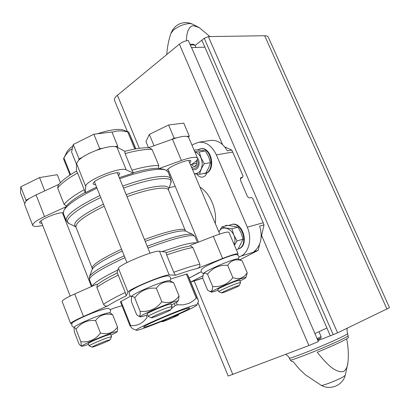 <?xml version="1.0" encoding="UTF-8"?>
<svg xmlns="http://www.w3.org/2000/svg" width="410" height="410" viewBox="0 0 410 410"><rect width="100%" height="100%" fill="white"/><g stroke="black" fill="none" stroke-linecap="round" stroke-linejoin="round"><path stroke-width="0.61" d="M192.07 145.289L193.52 144.294L198.619 142.244C206.081 141.624 211.996 145.832 216.362 154.867L247.286 227.171L263.21 222.763L252.775 198.563L251.356 197.502L249.951 197.835C248.814 197.938 247.86 197.225 247.092 195.708L240.537 180.477L240.87 177.714L242.638 177.284L242.981 175.844L232.731 152.074L231.788 150.101L224.716 146.903M240.255 178.734L242.638 177.284M263.21 222.763L264.025 224.88L261.134 237.651M264.025 224.88L259.673 226.1C262.8 237.344 260.888 245.851 253.949 251.617L258.279 250.264L259.699 243.991M258.279 250.264L240.029 259.75M247.286 227.171C252.268 238.307 249.116 252.237 240.952 256.122L238.876 257.193M218.12 290.183C214.276 291.571 212.078 292.207 211.524 292.084C209.249 291.94 230.809 282.177 241.147 278.697C244.396 277.585 245.985 277.216 245.908 277.585L247.235 272.804L244.637 275.956L241.3 278C238.717 278.759 235.909 278.651 232.87 277.678C227.678 284.273 220.944 287.236 212.662 286.559C212.554 290.423 211.442 291.966 209.315 291.177L207.65 290.188L202.673 278.195L190.819 282.07M202.909 275.776L190.799 282.013M198.619 142.244L210.607 140.435C217.326 139.774 222.896 143.244 227.309 150.854L231.788 150.101M199.931 187.114C210.202 193.376 217.167 209.751 215.286 223.511M161.945 251.586L180.692 245.564C188.749 243.361 194.032 242.469 196.544 242.889M92.265 286.185C93.46 283.192 102.008 277.78 117.906 269.954M119.71 178.719C131.051 174.67 141.009 171.882 149.588 170.355C157.358 169.028 162.755 168.925 165.778 170.063L168.033 171.969M66.159 220.534L63.453 213.661L63.673 210.853C66.809 204.903 77.91 197.323 96.98 188.113M58.937 184.3L36.075 194.904L26.009 200.239L25.938 201.12L24.467 204.124L32.697 225.382M28.89 198.829L25.938 201.12M189.261 136.074L186.975 136.397L188.59 137.181L189.261 136.074L183.762 123.102L168.597 124.978L149.317 134.434L154.027 145.75M171.267 139.615L176.525 137.873L174.168 138.206L171.267 139.615L148.42 147.743M124.896 151.31L117.301 147.298L117.731 146.17L115.01 146.554C112.109 146.221 107.963 146.806 102.561 148.312L99.743 148.707L96.545 150.285C90.912 152.407 86.136 154.76 82.21 157.353L78.751 160.043L76.547 163.528L76.429 171.078M117.301 147.298L115.01 146.554M82.21 157.353L79.043 158.916L78.751 160.043M102.561 148.312L96.545 150.285M131.902 170.201C143.623 166.89 152.597 165.348 158.819 165.573L158.255 168.32C152.346 168.233 144.023 169.689 133.296 172.692L131.902 170.201L125.081 153.576L124.789 151.336C135.044 148.651 143.244 147.467 149.378 147.784M64.114 204.385C67.363 200.259 74.077 195.37 84.24 189.712L85.136 192.418C75.865 197.61 69.628 202.13 66.42 205.969L64.114 204.385L57.682 188.082L58.24 185.171C61.582 180.856 67.66 176.146 76.48 171.052M84.24 189.712L77.557 172.974L76.475 171.047M149.383 147.779L152.13 149.491L158.819 165.573M166.101 252.668L165.727 252.129L159.51 251.243L169.217 274.961L175.844 275.171C175.342 275.136 174.645 274.162 173.763 272.25L166.67 254.964L166.101 252.668L180.19 248.219L190.455 245.831L192.895 247.532L199.839 264.235C200.213 266.223 199.429 267.622 197.487 268.422L222.609 258.454C231.952 254.82 237.113 253.298 238.092 253.887L237.328 254.861M103.561 304.369L96.883 287.441L97.421 284.494L96.617 284.258L74.692 293.965L83.476 316.489L108.112 305.701C106.195 306.511 104.678 306.07 103.561 304.369C107.41 301.524 114.651 297.552 125.286 292.453L126.208 295.866L127.997 292.14C128.279 289.429 164.774 274.228 169.217 274.961M125.286 292.453L117.301 272.932L117.132 272.312L118.454 268.284L127.997 292.14M97.421 284.494C101.065 281.562 107.692 277.708 117.301 272.932M189.189 278.113L201.238 271.728M83.476 316.489C75.045 320.241 70.781 322.598 70.689 323.562L71.94 323.685M110.187 309.693L114.718 307.889L122.011 305.737M196.892 304.999C197.123 307.218 138.37 331.721 136.315 330.24C132.62 330.163 168.284 314.229 187.083 307.623C193.715 305.276 196.984 304.399 196.892 304.999L198.542 301.002L187.232 273.901L170.657 279M130.667 296.107L120.443 301.765M190.455 245.831L190.875 245.093L213.318 236.36L222.609 258.454M165.778 170.063L163.923 169.345L158.255 168.32M133.296 172.692L133.306 173.102L119.269 177.643M96.55 187.042L85.347 192.746L85.136 192.418M66.42 205.969L63.822 210.54M74.692 293.965C66.317 297.752 62.13 300.243 62.13 301.442L70.679 323.536M159.51 251.243C154.811 249.844 118.469 264.916 118.454 268.284M238.092 253.887L228.954 232.321C227.868 231.476 222.661 232.824 213.318 236.36M190.599 164.994C195.626 161.955 197.943 159.695 197.543 158.209C196.108 156.507 190.727 157.261 181.41 160.469L159.08 168.577M197.543 158.209L188.59 137.181M186.975 136.397C184.741 136.033 181.256 136.525 176.525 137.873M189.779 163.057L190.901 161.063C190.301 157.829 167.382 166.931 166.88 170.616M167.895 171.677L169.094 171.713M169.35 175.131L170.334 174.686M66.015 206.732L44.531 216.598C36.341 220.498 32.405 223.445 32.718 225.438C33.543 226.74 36.874 226.735 42.717 225.428M63.417 215.322L63.919 214.86M63.248 212.749C57.784 211.924 37.874 220.462 39.709 222.84L41.953 223.465M64.493 218.058L65.098 217.838M133.306 173.102L126.224 169.873C120.668 166.224 84.829 180.877 85.716 186.447L85.347 192.746M118.562 175.905L119.771 173.63C118.859 169.525 90.861 180.615 93.244 184.157L95.704 184.941M198.542 301.002L197.148 297.937L196.267 298.167L192.972 301.083L189.205 303.277L183.46 304.83L177.233 304.82L175.157 305.624L171.119 308.93M146.196 315.295L147.062 317.458C142.741 323.367 137.283 326.093 130.688 325.637L130.098 326.027L132.379 328.594L136.289 330.229M182.055 310.073C186.499 308.489 188.989 307.772 189.538 307.92C192.767 308.515 142.249 329.573 143.628 327.047C143.085 326.104 168.592 314.824 182.055 310.073M173.363 316.566L178.652 314.839C178.806 315.377 162.591 322.142 162.196 321.701L166.014 319.662M106.636 340.705L110.269 339.69C110.423 340.32 92.67 347.629 92.163 347.137C91.184 347.07 100.814 342.786 106.636 340.705M92.153 347.132L89.139 345.861C88.447 345.548 100.091 340.382 107.082 337.907L111.571 336.641L110.269 339.69M89.134 345.85L88.232 343.529C87.53 343.196 99.169 338.024 106.164 335.564L110.659 334.329L111.571 336.641M88.545 344.333C84.588 345.727 82.328 346.368 81.754 346.245C79.673 346.091 98.687 337.584 110.09 333.591C114.805 331.931 117.142 331.316 117.106 331.741C116.845 332.208 114.8 333.34 110.977 335.139M117.106 331.741L117.475 330.89L117.526 327.108C115.584 329.778 113.145 331.71 110.203 332.91C107.148 333.863 103.904 333.924 100.476 333.094C95.397 339.68 88.852 342.56 80.847 341.74C81.39 344.6 81.318 345.948 80.637 345.773L79.048 344.031L74.323 331.823L74.02 327.826C74.318 327.313 74.979 327.78 75.999 329.225C80.99 322.675 87.509 319.779 95.556 320.533C99.922 314.931 105.621 313.02 112.663 314.803L111.038 313.419L109.593 312.815M100.476 333.094L95.556 320.533M80.847 341.74L75.999 329.225M117.526 327.108L112.663 314.803M74.02 327.826L74.348 327.088C74.297 325.817 91.968 317.899 102.567 314.465C106.559 313.158 108.891 312.604 109.572 312.804M236.883 286.103L239.358 285.478C239.481 286.124 222.215 293.406 221.738 292.909C220.672 292.842 231.604 287.928 236.883 286.103M221.738 292.909L218.74 291.664C217.966 291.346 231.168 285.416 237.508 283.248L240.562 282.464L239.358 285.478M218.74 291.664L217.787 289.383C217.003 289.035 230.189 283.1 236.544 280.952L239.599 280.189L240.562 282.464M245.908 277.585C245.646 278.057 243.658 279.189 239.937 280.988M212.662 286.559L207.547 274.275C212.652 267.715 219.36 264.737 227.683 265.342C231.061 260.186 235.873 258.643 242.115 260.719L237.954 258.92C237.457 258.751 235.878 259.084 233.218 259.919C223.578 262.861 203.606 271.973 203.749 273.332L203.252 274.521C204.057 272.814 205.487 272.732 207.547 274.275M202.673 278.195L203.257 274.526M247.235 272.804L242.115 260.719M232.87 277.678L227.683 265.342M167.454 310.57L170.785 309.724C170.914 310.498 152.023 318.355 151.398 317.781C150.224 317.688 161.355 312.681 167.454 310.57M151.398 317.781L148.123 316.402C147.298 316.013 160.725 309.991 168.033 307.485L172.138 306.495M148.118 316.392L147.113 313.896C146.273 313.476 159.695 307.438 167.008 304.963L171.129 303.933L172.144 306.424M147.498 314.844C143.29 316.32 140.861 316.986 140.21 316.838C137.688 316.628 159.685 306.67 171.636 302.636C175.987 301.15 178.124 300.653 178.048 301.135C177.755 301.683 175.577 302.934 171.518 304.886M178.048 301.135L178.55 299.935L179.037 295.938C177.161 298.716 174.737 300.699 171.78 301.883C168.695 302.805 165.379 302.764 161.837 301.77C156.241 308.966 149.009 312.159 140.148 311.349C140.466 315.003 139.923 316.597 138.508 316.125L136.617 314.644L131.354 301.493L131.559 297.096C132.117 296.005 133.178 296.256 134.736 297.839C140.225 290.69 147.426 287.477 156.338 288.204C160.597 282.382 166.357 280.537 173.609 282.669L169.612 280.66C168.93 280.44 166.803 280.886 163.231 282.003C152.177 285.391 131.907 294.6 131.953 296.174L131.559 297.096M140.148 311.349L134.736 297.839M179.037 295.938L173.609 282.669M161.837 301.77L156.338 288.204M117.731 146.17L111.93 131.999L93.875 134.234L73.262 144.499L79.043 158.916M93.875 134.234L99.743 148.707M73.262 144.499L71.571 152.023L76.532 164.43M168.597 124.978L174.168 138.206M149.317 134.434L145.955 141.583L148.502 147.713M60.408 182.681L57.251 174.696L39.539 177.576L20.807 186.822L26.009 200.239M39.539 177.576L44.751 190.881M20.807 186.822L20.5 192.767L24.492 203.078M131.61 138.575L135.859 148.876L128.755 132.097L127.751 132.035C122.067 130.452 116.835 130.534 112.048 132.292M72.339 148.604C68.936 150.67 66.143 153.801 63.96 157.993L63.545 158.767M97.483 133.788C103.689 131.677 109.244 130.319 114.144 129.709C118.326 129.217 121.432 129.345 123.466 130.098L128.75 132.097M63.56 158.742L66.651 152.423C67.547 150.531 69.644 148.364 72.944 145.924M206.881 172.774C206.081 175.178 204.692 176.613 202.724 177.079C200.469 177.417 198.501 176.418 196.81 174.081M224.495 226.228L226.258 225.321L229.041 225.408M169.899 314.762L162.478 317.847M202.796 173.681L204.979 173.45C216.511 171.887 211.97 146.242 200.587 148.774L197.261 149.963M204.411 173.563C215.942 171.995 211.401 146.334 200.013 148.866M210.417 162.632L208.731 167.762L205.723 173.117L199.593 174.296C200.254 170.98 201.812 167.459 204.277 163.733L201.084 157.937L199.265 151.931L205.43 150.926L208.587 156.666L210.417 162.632L204.277 163.733M194.135 150.162L195.867 149.886L205.43 150.926M194.314 173.809L199.593 174.296M199.265 151.931L194.75 151.613M192.285 168.992C197.195 172.379 201.566 163.58 197.553 158.229M194.294 173.758C199.183 173.64 201.828 170.283 202.232 163.698C201.766 157.527 199.296 153.555 194.822 151.782M191.434 164.487L193.991 166.696L195.662 166.209L196.549 165.01L196.385 160.751M193.991 166.696L196.549 165.01L196.487 160.981M191.229 166.491C192.756 168.305 194.376 168.736 196.088 167.787C198.281 165.83 198.66 163.144 197.215 159.726M196.713 163.421L191.716 164.308M238.195 248.978L238.394 248.916C250.059 246.067 242.766 220.713 231.389 224.501L228.985 225.438M238.205 248.962C249.47 245.564 241.967 220.913 230.83 224.649M234.412 245.2L237.062 240.942L233.813 235.032L231.901 228.78C227.663 228.396 224.311 227.781 221.856 226.935L227.868 225.331L237.892 227.145L238.41 227.945L241.111 232.988L243.027 239.199L238.01 249.244L236.344 249.751M231.901 228.78L237.892 227.145M237.062 240.942L243.027 239.199M221.856 226.935L218.863 231.983M231.501 238.328L230.102 235.032M226.264 232.229L222.886 233.054M234.325 244.99L234.971 240.86C235.289 230.066 222.697 223.337 218.878 232.024M386.968 309.114L264.67 35.731L266.777 35.957L268.16 36.849L389.5 307.69L337.573 332.853L330.306 335.816L204.882 47.186L191.403 47.581L188.328 40.467C185.182 40.805 182.199 42.03 179.38 44.136L117.419 95.284C114.979 97.344 113.995 99.005 114.472 100.265L127.387 131.584M197.897 302.565L228.201 376.042L308.92 345.553L318.355 341.55L191.588 47.57M326.913 328.005L315.08 333.514M186.365 40.769L186.847 34.927L187.831 31.022L189.563 27.798L191.321 26.322L192.423 25.907L193.669 25.763L199.178 27.588L209.956 36.582M346.691 338.87C348.315 347.137 348.726 355.055 347.921 362.619C347.501 366.709 346.096 369.625 343.718 371.373C335.17 373.797 324.91 361.912 317.268 352.262C327.826 347.88 336.349 344.098 342.832 340.905C346.522 339.06 348.377 337.953 348.397 337.584L347.603 333.581C346.916 330.521 346.855 328.702 347.429 328.113M321.266 385.354C330.291 390.551 342.734 385.38 345.23 375.37L342.893 377.036C337.02 380.377 321.809 386.22 321.266 385.354L305.317 374.755L299.315 369.061L292.812 361.318L291.566 361.405L290.331 359.934C289.465 361.743 327.718 346.45 342.509 339.019C346.276 337.153 348.162 336.036 348.177 335.677M264.67 35.731L208.367 36.603L204.216 38.279L201.843 40.195L204.882 47.186M317.929 340.577L330.306 335.816M195.098 45.51L201.843 40.195M240.573 177.971L241.223 177.576M216.362 154.867L232.731 152.074M240.952 256.122L256.798 251.151M191.332 281.757L202.678 278.052M147.948 248.081C159.341 243.73 169.238 240.424 177.632 238.174C188.277 235.407 194.063 234.879 194.981 236.585L195.006 236.652M92.04 286.282L89.452 279.702C89.195 276.109 101.029 268.765 124.947 257.67M89.416 279.61L89.447 276.688C91.532 272.558 103.12 265.608 124.215 255.855M147.21 246.266C172.318 236.944 187.534 233.008 192.854 234.474L192.92 234.505M89.508 276.53L92.219 269.416C94.059 265.649 104.073 259.499 122.252 250.961M145.217 241.367C167.47 233.198 181.046 229.815 185.955 231.214L186.007 231.24M92.265 269.283L92.204 268.248C91.83 264.978 101.608 258.623 121.529 249.177M144.489 239.583C166.839 231.096 184.372 227.33 185.233 230.348L185.955 231.214L192.854 234.474L194.981 236.585L197.456 242.53M92.168 268.16L75.973 227.171C75.189 222.861 84.609 215.865 104.242 206.174M127.028 196.692C149.312 188.574 167.172 185.955 168.459 189.994L168.495 190.081M75.87 226.868C71.212 223.245 80.401 215.67 103.428 204.154M126.208 194.678C151.997 185.269 171.113 183.465 168.402 189.702L185.233 230.348M75.814 226.838L69.208 223.655C62.207 220.949 75.681 209.187 100.768 197.533M123.533 188.113C152.52 177.489 174.076 175.675 170.903 182.855L170.832 183.055M69.09 223.599L66.215 220.683C65.262 215.337 76.506 206.942 99.948 195.498M122.708 186.089C134.055 182.004 144.007 179.165 152.566 177.561C163.431 175.654 169.53 176.049 170.857 178.745L170.903 178.847M57.682 188.082C60.839 183.757 67.46 178.719 77.557 172.974M125.081 153.576C136.817 150.403 145.832 149.04 152.13 149.491M175.844 275.171C185.166 271.845 192.377 269.595 197.487 268.422M173.763 272.25C185.381 268.073 194.073 265.398 199.839 264.235M108.112 305.701C111.704 303.236 117.737 299.961 126.208 295.866M96.883 287.441C100.629 284.376 107.779 280.245 118.336 275.048M166.67 254.964C178.309 250.935 187.047 248.46 192.895 247.532M172.456 139.19L181.41 160.469M36.075 194.904L44.531 216.598M116.896 147.082L126.224 169.873M76.547 163.528L85.716 186.447M196.267 298.167L186.33 274.07M177.233 304.82L176.264 302.447M197.148 297.937L187.232 273.901M130.688 325.637L121.006 301.319M175.157 305.624L174.296 303.508M127.751 132.035L134.777 149.071M128.776 132.22L135.664 148.912M63.96 157.993L70.597 174.66M308.92 345.553L261.621 235.499M222.553 144.597L179.38 44.136M166.752 54.561C167.27 47.191 168.648 40.139 170.888 33.41L173.589 29.986C178.709 26.081 184.059 23.934 189.635 23.539L192.085 23.959C186.186 21.586 180.728 22.35 175.711 26.255L172.835 29.453L170.919 33.328M337.573 332.853L208.367 36.603M333.217 334.704L204.216 38.279M232.854 374.545L194.176 280.973M139.344 148.333L117.419 95.284M290.331 359.934L289.209 358.073C287.917 360.011 326.806 344.436 341.868 336.928C345.758 335.016 347.67 333.899 347.603 333.581M318.975 331.7L321.102 336.615L317.089 338.629M317.432 339.424C321.235 338.004 321.302 338.158 317.632 339.88C322.829 337.046 320.164 339.367 321.102 336.615M190.014 44.362C194.571 43.952 193.858 44.429 195.242 45.787C194.714 44.834 193.084 44.618 190.348 45.141M169.166 187.611L175.219 186.391M75.783 226.827L75.973 227.171M168.402 189.707L170.903 182.855L170.857 178.745L167.992 171.867M114.451 307.992L122.016 305.752M189.195 278.129L199.255 272.599M91.445 286.544L62.397 212.728M70.177 296.056L40.938 220.862M219.729 234.038L188.697 160.484M198.476 242.136L168.018 169.135M150.029 253.19L117.316 172.851M126.926 262.59L94.469 181.871M197.953 299.356L188.339 276.058M130.047 325.94L120.422 301.75M178.652 314.839L178.95 314.132M162.196 321.701L161.617 321.46M109.777 312.886C110.792 311.41 110.818 310.201 109.854 309.263C107.994 308.75 110.659 307.177 100.558 310.134C87.181 314.419 70.146 322.834 72.042 323.464C71.361 325.607 72.104 326.872 74.266 327.267M81.739 346.24L80.637 345.773M238.159 259.002C239.122 257.531 239.117 256.332 238.143 255.409C236.734 254.733 237.518 253.857 231.107 255.676C222.82 258.249 207.972 264.875 204.185 267.315C201.935 268.96 200.987 269.821 201.346 269.903C200.695 271.733 201.469 272.932 203.673 273.511M211.524 292.084L209.418 291.218M169.889 280.773C171.031 279.205 170.955 277.826 169.668 276.642C168.233 276.273 169.863 274.859 161.007 277.339C153.899 279.666 146.524 282.608 138.882 286.154C130.262 290.505 130.139 291.202 129.468 292.192C128.766 294.636 129.56 296.046 131.851 296.425M170.785 309.724L172.144 306.48M140.189 316.827L138.508 316.125M63.535 158.783L70.007 175.044M198.804 27.378L192.085 23.959M345.23 375.37L347.885 362.84M285.765 354.378C288.025 356.013 289.173 357.248 289.209 358.073M195.242 45.787L195.959 47.447"/></g></svg>
